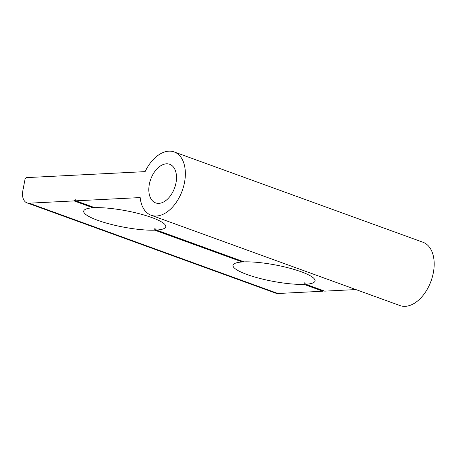 <?xml version="1.0" encoding="UTF-8"?>
<svg xmlns="http://www.w3.org/2000/svg" width="457" height="457" viewBox="0 0 457 457"><rect width="100%" height="100%" fill="white"/><g stroke="black" fill="none" stroke-linecap="round" stroke-linejoin="round"><path stroke-width="0.69" d="M184.502 182.486A33.681 20.828 -70 0 0 174.151 151.93A33.681 20.828 -70 0 0 145.109 171.632L26.637 177.613A2.022 1.251 110 0 0 24.952 179.624L22.85 190.649A13.476 8.335 -70 0 0 26.992 202.874A13.476 8.335 -70 0 0 29.111 203.182L74.114 200.909L75.234 199.566L75.862 200.823L140.162 197.573A33.681 20.828 -70 0 0 151.164 215.253A33.681 20.828 -70 0 0 184.502 182.486M151.164 215.253L399.984 305.573A33.681 20.828 -70 0 0 433.322 272.806A33.681 20.828 -70 0 0 422.971 242.25L174.151 151.93M75.862 200.823L94.788 207.689A41.77 8.272 10.8 0 1 136.632 213.048A41.77 8.272 10.8 0 1 165.245 224.953A41.77 8.272 10.8 0 1 156.465 230.077L244.078 261.884A41.77 8.272 10.8 0 1 285.922 267.236A41.77 8.272 10.8 0 1 314.536 279.147A41.77 8.272 10.8 0 1 305.756 284.271L304.151 282.666L304.008 284.363A41.77 8.272 10.8 0 1 254.469 276.936A41.77 8.272 10.8 0 1 234.178 263.815A41.77 8.272 10.8 0 1 242.33 261.97L243.198 261.564M93.902 207.369L93.039 207.781A41.77 8.272 10.8 0 0 84.882 209.62A41.77 8.272 10.8 0 0 105.173 222.748A41.77 8.272 10.8 0 0 154.717 230.168L154.86 228.471L156.465 230.077M149.33 184.262A20.548 12.705 110 0 1 169.667 164.274A20.548 12.705 110 0 1 175.985 182.92A20.548 12.705 110 0 1 155.648 202.902A20.548 12.705 110 0 1 149.33 184.262M305.756 284.271L324.681 291.143L355.889 289.567M323.396 290.675L322.933 291.229L277.93 293.503L29.111 203.182M26.992 202.874L275.811 293.194A13.476 8.335 -70 0 0 277.93 293.503M304.008 284.363L322.933 291.229M154.717 230.168L242.33 261.97M74.114 200.909L93.039 207.781"/></g></svg>
